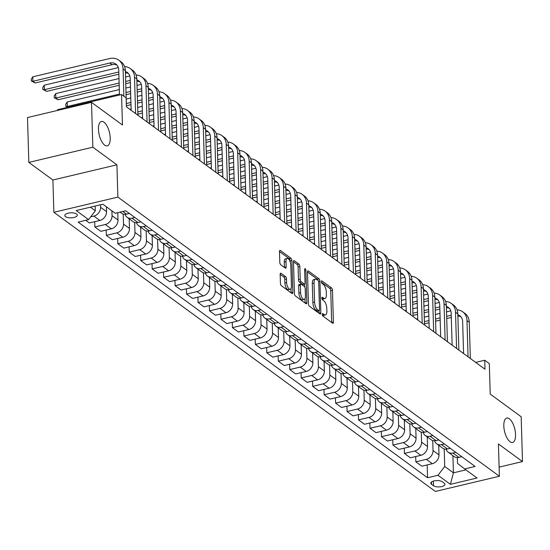 <?xml version="1.0" encoding="UTF-8"?>
<svg xmlns="http://www.w3.org/2000/svg" width="550" height="550" viewBox="0 0 550 550"><rect width="100%" height="100%" fill="white"/><g stroke="black" fill="none" stroke-linecap="round" stroke-linejoin="round"><path stroke-width="0.82" d="M322.321 314.456A1.347 0.564 76.6 0 0 322.988 316.154L332.558 323.153A1.925 0.804 76.6 0 0 332.949 323.262A1.925 0.804 76.6 0 0 333.403 322.046L332.461 290.352A1.925 0.804 76.6 0 0 331.512 287.939L321.942 280.94A1.347 0.564 76.6 0 0 321.668 280.857A1.347 0.564 76.6 0 0 321.351 281.71A1.347 0.564 76.6 0 0 322.018 283.401L323.256 284.309A6.153 2.578 76.6 0 1 326.301 292.05L326.384 294.69A6.153 2.578 76.6 0 1 324.926 298.567A6.153 2.578 76.6 0 1 323.668 298.217L322.431 297.309A1.347 0.564 76.6 0 0 322.156 297.234A1.347 0.564 76.6 0 0 321.839 298.086A1.347 0.564 76.6 0 0 322.506 299.778L323.744 300.685A6.153 2.578 76.6 0 1 326.789 308.426L326.865 311.066A6.153 2.578 76.6 0 1 325.407 314.944A6.153 2.578 76.6 0 1 324.156 314.593L322.919 313.686A1.347 0.564 76.6 0 0 322.644 313.61A1.347 0.564 76.6 0 0 322.321 314.456M110.199 137.961A12.533 5.259 76.6 0 0 101.427 121.474A12.533 5.259 76.6 0 0 98.457 129.374A12.533 5.259 76.6 0 0 107.223 145.867A12.533 5.259 76.6 0 0 110.199 137.961M515.549 434.555A12.533 5.259 76.6 0 0 506.784 418.069A12.533 5.259 76.6 0 0 503.814 425.968A12.533 5.259 76.6 0 0 512.579 442.461A12.533 5.259 76.6 0 0 515.549 434.555M65.526 216.645A6.27 2.509 178.3 0 0 72.607 217.731A6.27 2.509 178.3 0 0 77.323 215.146A6.27 2.509 178.3 0 0 76.594 214.019A6.27 2.509 178.3 0 0 69.513 212.933A6.27 2.509 178.3 0 0 64.797 215.518A6.27 2.509 178.3 0 0 65.526 216.645M281.009 273.295A1.925 0.804 76.6 0 0 280.617 273.185A1.925 0.804 76.6 0 0 280.163 274.395L280.424 283.284A1.925 0.804 76.6 0 0 281.38 285.704L292.002 293.48A1.925 0.804 76.6 0 0 292.394 293.59A1.925 0.804 76.6 0 0 292.847 292.373L291.906 260.679A1.925 0.804 76.6 0 0 290.957 258.259L280.335 250.491A1.925 0.804 76.6 0 0 279.943 250.381A1.925 0.804 76.6 0 0 279.482 251.591L279.806 262.336A1.925 0.804 76.6 0 0 280.754 264.749L285.306 268.077A1.925 0.804 76.6 0 0 285.697 268.187A1.925 0.804 76.6 0 0 286.151 266.977L285.993 261.649A5.143 2.159 76.6 0 1 287.21 258.411A5.143 2.159 76.6 0 1 290.806 265.176L291.431 286.041A5.143 2.159 76.6 0 1 290.207 289.279A5.143 2.159 76.6 0 1 286.612 282.514L286.509 279.036A1.925 0.804 76.6 0 0 285.553 276.616L281.009 273.295L280.314 273.453M499.111 467.129L522.5 461.574L521.166 416.735L490.215 394.082L489.314 363.591L484.729 360.236L484.99 369.201L126.411 106.831L126.142 97.866L121.557 94.511L57.544 109.711L57.571 110.419M92.84 147.201L28.834 162.401L52.903 180.015L116.916 164.814L92.84 147.201L91.506 102.355L122.464 125.001L121.557 94.511M116.916 164.814L117.872 197.099L499.386 476.252L435.373 491.453L53.866 212.307L117.872 197.099M522.5 461.574L498.424 443.96L499.386 476.252M308.419 303.772A1.925 0.804 76.6 0 0 309.375 306.192L319.997 313.961A1.925 0.804 76.6 0 0 320.389 314.071A1.925 0.804 76.6 0 0 320.843 312.861L319.907 281.167A1.925 0.804 76.6 0 0 318.952 278.747L308.33 270.978A1.925 0.804 76.6 0 0 307.938 270.868A1.925 0.804 76.6 0 0 307.484 272.078L308.419 303.772M305.999 303.717L295.377 295.948A1.925 0.804 76.6 0 1 294.422 293.528L293.487 261.834A1.925 0.804 76.6 0 1 293.941 260.624A1.925 0.804 76.6 0 1 294.332 260.734L298.877 264.062A1.925 0.804 76.6 0 1 299.832 266.475L300.211 279.331A1.925 0.804 76.6 0 0 301.166 281.751L304.178 283.958A1.925 0.804 76.6 0 0 304.569 284.068A1.925 0.804 76.6 0 0 305.03 282.858L304.631 269.472A1.347 0.564 76.6 0 1 304.947 268.627A1.347 0.564 76.6 0 1 305.889 270.394L306.845 302.617A1.925 0.804 76.6 0 1 306.391 303.827A1.925 0.804 76.6 0 1 305.999 303.717M28.834 162.401L27.5 117.556L91.506 102.355M444.269 483.209L442.255 481.731A6.071 2.434 178.3 0 0 435.394 480.686A6.071 2.434 178.3 0 0 430.822 483.189A6.071 2.434 178.3 0 0 431.53 484.282L433.544 485.753A6.071 2.434 178.3 0 0 440.406 486.805A6.071 2.434 178.3 0 0 444.978 484.303A6.071 2.434 178.3 0 0 444.269 483.209M457.346 457.572L457.518 463.416L464.654 468.944L475.118 466.462L125.703 210.794L115.239 213.283L102.857 204.222L76.216 210.554L88.598 219.608L78.127 222.097L427.543 477.757L438.006 475.276L444.716 466.455L444.194 448.931M464.654 468.944L477.036 478.005L450.388 484.33L438.006 475.276M52.903 180.015L53.866 212.307M484.729 360.236L475.674 362.388M452.918 455.682L453.427 472.828L465.912 469.865M444.716 466.455L453.427 472.828L450.388 484.33M90.379 207.185L95.301 210.794L95.164 206.051M90.688 216.858L93.878 216.102A7.838 6.38 -53.8 0 0 100.581 207.281L100.506 204.779M85.731 220.289L89.368 222.949L99.839 220.468A7.838 6.38 -53.8 0 0 106.542 211.647L106.397 206.814M94.717 221.684L94.875 226.978L105.339 224.489A7.838 6.38 -53.8 0 0 112.049 215.669L111.904 210.843M94.875 226.978L100.836 231.337L111.299 228.855A7.838 6.38 -53.8 0 0 118.009 220.034L117.789 212.678M106.177 230.072L106.336 235.366L116.799 232.877A7.838 6.38 -53.8 0 0 123.509 224.063L123.214 214.074M106.336 235.366L112.296 239.724L122.767 237.242A7.838 6.38 -53.8 0 0 129.47 228.422L129.188 218.804M117.645 238.459L117.803 243.753L128.267 241.264A7.838 6.38 -53.8 0 0 134.97 232.451L134.674 222.461M117.803 243.753L123.764 248.112L134.228 245.63A7.838 6.38 -53.8 0 0 140.938 236.809L140.649 227.191M129.106 246.847L129.264 252.141L139.728 249.652A7.838 6.38 -53.8 0 0 146.438 240.838L146.142 230.849M129.264 252.141L135.224 256.499L145.688 254.018A7.838 6.38 -53.8 0 0 152.398 245.197L152.109 235.586M140.573 255.234L140.724 260.528L151.195 258.039A7.838 6.38 -53.8 0 0 157.898 249.226L157.603 239.236M140.724 260.528L146.685 264.887L157.156 262.405A7.838 6.38 -53.8 0 0 163.859 253.584L163.577 243.973M152.034 263.622L152.192 268.916L162.656 266.427A7.838 6.38 -53.8 0 0 169.366 257.613L169.07 247.624M152.192 268.916L158.153 273.281L168.616 270.793A7.838 6.38 -53.8 0 0 175.326 261.972L175.037 252.361M163.494 272.009L163.653 277.303L174.123 274.821A7.838 6.38 -53.8 0 0 180.826 266.001L180.531 256.011M163.653 277.303L169.613 281.669L180.084 279.18A7.838 6.38 -53.8 0 0 186.787 270.359L186.505 260.748M174.962 280.397L175.12 285.691L185.584 283.209A7.838 6.38 -53.8 0 0 192.294 274.388L191.998 264.399M175.12 285.691L181.081 290.056L191.544 287.567A7.838 6.38 -53.8 0 0 198.254 278.747L197.966 269.136M186.423 288.784L186.581 294.078L197.051 291.596A7.838 6.38 -53.8 0 0 203.754 282.776L203.459 272.786M186.581 294.078L192.541 298.444L203.012 295.955A7.838 6.38 -53.8 0 0 209.715 287.134L209.433 277.523M197.89 297.172L198.048 302.466L208.512 299.984A7.838 6.38 -53.8 0 0 215.222 291.163L214.919 281.174M198.048 302.466L204.009 306.831L214.472 304.343A7.838 6.38 -53.8 0 0 221.183 295.522L220.894 285.911M209.351 305.559L209.509 310.853L219.972 308.371A7.838 6.38 -53.8 0 0 226.683 299.551L226.387 289.561M209.509 310.853L215.469 315.219L225.94 312.73A7.838 6.38 -53.8 0 0 232.643 303.909L232.361 294.298M220.818 313.947L220.976 319.241L231.44 316.759A7.838 6.38 -53.8 0 0 238.143 307.938L237.847 297.949M220.976 319.241L226.937 323.606L237.401 321.118A7.838 6.38 -53.8 0 0 244.111 312.304L243.822 302.686M232.279 322.334L232.437 327.628L242.901 325.146A7.838 6.38 -53.8 0 0 249.611 316.326L249.315 306.336M232.437 327.628L238.397 331.994L248.861 329.505A7.838 6.38 -53.8 0 0 255.571 320.691L255.282 311.073M243.746 330.722L243.897 336.022L254.368 333.534A7.838 6.38 -53.8 0 0 261.071 324.713L260.776 314.724M243.897 336.022L249.858 340.381L260.329 337.893A7.838 6.38 -53.8 0 0 267.032 329.079L266.75 319.461M255.207 339.109L255.365 344.41L265.829 341.921A7.838 6.38 -53.8 0 0 272.539 333.101L272.243 323.111M255.365 344.41L261.326 348.769L271.789 346.28A7.838 6.38 -53.8 0 0 278.499 337.466L278.211 327.848M266.668 347.497L266.826 352.797L277.296 350.309A7.838 6.38 -53.8 0 0 283.999 341.488L283.704 331.499M266.826 352.797L272.786 357.156L283.257 354.668A7.838 6.38 -53.8 0 0 289.96 345.854L289.678 336.236M278.135 355.884L278.293 361.185L288.757 358.696A7.838 6.38 -53.8 0 0 295.467 349.876L295.171 339.886M278.293 361.185L284.254 365.544L294.718 363.062A7.838 6.38 -53.8 0 0 301.428 354.241L301.139 344.623M289.596 364.272L289.754 369.572L300.224 367.084A7.838 6.38 -53.8 0 0 306.928 358.263L306.632 348.274M289.754 369.572L295.714 373.931L306.185 371.449A7.838 6.38 -53.8 0 0 312.888 362.629L312.606 353.011M301.063 372.666L301.221 377.96L311.685 375.471A7.838 6.38 -53.8 0 0 318.395 366.651L318.093 356.668M301.221 377.96L307.182 382.319L317.646 379.837A7.838 6.38 -53.8 0 0 324.356 371.016L324.067 361.398M312.524 381.054L312.682 386.348L323.146 383.859A7.838 6.38 -53.8 0 0 329.856 375.045L329.56 365.056M312.682 386.348L318.643 390.706L329.113 388.224A7.838 6.38 -53.8 0 0 335.816 379.404L335.534 369.786M323.991 389.441L324.149 394.735L334.613 392.246A7.838 6.38 -53.8 0 0 341.323 383.433L341.021 373.443M324.149 394.735L330.11 399.094L340.574 396.612A7.838 6.38 -53.8 0 0 347.284 387.791L346.995 378.173M335.452 397.829L335.61 403.123L346.074 400.634A7.838 6.38 -53.8 0 0 352.784 391.82L352.488 381.831M335.61 403.123L341.571 407.481L352.034 404.999A7.838 6.38 -53.8 0 0 358.744 396.179L358.462 386.561M346.919 406.216L347.071 411.51L357.541 409.021A7.838 6.38 -53.8 0 0 364.244 400.207L363.949 390.218M347.071 411.51L353.038 415.869L363.502 413.387A7.838 6.38 -53.8 0 0 370.205 404.566L369.923 394.955M358.38 414.604L358.538 419.897L369.002 417.409A7.838 6.38 -53.8 0 0 375.712 408.595L375.416 398.606M358.538 419.897L364.499 424.263L374.962 421.774A7.838 6.38 -53.8 0 0 381.672 412.954L381.384 403.342M369.841 422.991L369.999 428.285L380.469 425.803A7.838 6.38 -53.8 0 0 387.172 416.982L386.877 406.993M369.999 428.285L375.959 432.651L386.43 430.162A7.838 6.38 -53.8 0 0 393.133 421.341L392.851 411.73M381.308 431.379L381.466 436.672L391.93 434.191A7.838 6.38 -53.8 0 0 398.64 425.37L398.344 415.381M381.466 436.672L387.427 441.038L397.891 438.549A7.838 6.38 -53.8 0 0 404.601 429.729L404.312 420.118M392.769 439.766L392.927 445.06L403.397 442.578A7.838 6.38 -53.8 0 0 410.101 433.757L409.805 423.768M392.927 445.06L398.888 449.426L409.358 446.937A7.838 6.38 -53.8 0 0 416.061 438.116L415.779 428.505M404.236 448.154L404.394 453.447L414.858 450.966A7.838 6.38 -53.8 0 0 421.568 442.145L421.272 432.156M404.394 453.447L410.355 457.813L420.819 455.324A7.838 6.38 -53.8 0 0 427.529 446.504L427.24 436.893M415.697 456.541L415.855 461.835L426.326 459.353A7.838 6.38 -53.8 0 0 433.029 450.533L432.733 440.543M415.855 461.835L421.816 466.201L432.286 463.712A7.838 6.38 -53.8 0 0 438.989 454.891L438.707 445.28M427.164 464.929L427.543 477.757M446.091 449.178A7.838 6.38 -53.8 0 0 448.126 452.169L454.087 456.534A7.838 6.38 -53.8 0 0 458.927 457.387L461.787 456.706M448.126 452.169A7.838 6.38 -53.8 0 0 452.966 453.021L455.826 452.341M434.624 440.791A7.838 6.38 -53.8 0 0 436.659 443.781L442.619 448.147A7.838 6.38 -53.8 0 0 447.459 448.999L450.326 448.319M436.659 443.781A7.838 6.38 -53.8 0 0 441.499 444.634L444.366 443.953M423.163 432.403A7.838 6.38 -53.8 0 0 425.198 435.394L431.159 439.759A7.838 6.38 -53.8 0 0 435.999 440.612L438.859 439.931M425.198 435.394A7.838 6.38 -53.8 0 0 430.038 436.246L432.898 435.566M411.696 424.016A7.838 6.38 -53.8 0 0 413.731 427.006L419.691 431.372A7.838 6.38 -53.8 0 0 424.531 432.224L427.398 431.544M413.731 427.006A7.838 6.38 -53.8 0 0 418.571 427.859L421.438 427.178M400.235 415.628A7.838 6.38 -53.8 0 0 402.27 418.619L408.231 422.984A7.838 6.38 -53.8 0 0 413.071 423.83L415.931 423.156M402.27 418.619A7.838 6.38 -53.8 0 0 407.11 419.471L409.97 418.791M388.768 407.241A7.838 6.38 -53.8 0 0 390.809 410.231L396.77 414.597A7.838 6.38 -53.8 0 0 401.61 415.442L404.47 414.769M390.809 410.231A7.838 6.38 -53.8 0 0 395.643 411.084L398.509 410.403M377.307 398.853A7.838 6.38 -53.8 0 0 379.342 401.844L385.303 406.203A7.838 6.38 -53.8 0 0 390.143 407.055L393.002 406.374M379.342 401.844A7.838 6.38 -53.8 0 0 384.182 402.696L387.042 402.016M365.846 390.466A7.838 6.38 -53.8 0 0 367.881 393.456L373.842 397.815A7.838 6.38 -53.8 0 0 378.682 398.668L381.542 397.987M367.881 393.456A7.838 6.38 -53.8 0 0 372.721 394.309L375.581 393.628M354.379 382.078A7.838 6.38 -53.8 0 0 356.414 385.069L362.374 389.428A7.838 6.38 -53.8 0 0 367.214 390.28L370.081 389.599M356.414 385.069A7.838 6.38 -53.8 0 0 361.254 385.921L364.114 385.241M342.918 373.691A7.838 6.38 -53.8 0 0 344.953 376.681L350.914 381.04A7.838 6.38 -53.8 0 0 355.754 381.893L358.614 381.212M344.953 376.681A7.838 6.38 -53.8 0 0 349.793 377.534L352.653 376.853M331.451 365.303A7.838 6.38 -53.8 0 0 333.486 368.294L339.446 372.652A7.838 6.38 -53.8 0 0 344.286 373.505L347.153 372.824M333.486 368.294A7.838 6.38 -53.8 0 0 338.326 369.146L341.192 368.466M319.99 356.916A7.838 6.38 -53.8 0 0 322.025 359.906L327.986 364.265A7.838 6.38 -53.8 0 0 332.826 365.118L335.686 364.437M322.025 359.906A7.838 6.38 -53.8 0 0 326.865 360.759L329.725 360.078M308.522 348.528A7.838 6.38 -53.8 0 0 310.558 351.519L316.518 355.877A7.838 6.38 -53.8 0 0 321.358 356.73L324.225 356.049M310.558 351.519A7.838 6.38 -53.8 0 0 315.397 352.371L318.264 351.691M297.062 340.141A7.838 6.38 -53.8 0 0 299.097 343.131L305.058 347.49A7.838 6.38 -53.8 0 0 309.897 348.343L312.757 347.662M299.097 343.131A7.838 6.38 -53.8 0 0 303.937 343.984L306.797 343.303M285.594 331.753A7.838 6.38 -53.8 0 0 287.629 334.744L293.597 339.103A7.838 6.38 -53.8 0 0 298.437 339.955L301.297 339.274M287.629 334.744A7.838 6.38 -53.8 0 0 292.469 335.596L295.336 334.916M274.134 323.359A7.838 6.38 -53.8 0 0 276.169 326.356L282.129 330.715A7.838 6.38 -53.8 0 0 286.969 331.567L289.829 330.887M276.169 326.356A7.838 6.38 -53.8 0 0 281.009 327.202L283.869 326.528M262.666 314.971A7.838 6.38 -53.8 0 0 264.708 317.962L270.669 322.327A7.838 6.38 -53.8 0 0 275.509 323.18L278.369 322.499M264.708 317.962A7.838 6.38 -53.8 0 0 269.548 318.814L272.408 318.141M251.206 306.584A7.838 6.38 -53.8 0 0 253.241 309.574L259.201 313.94A7.838 6.38 -53.8 0 0 264.041 314.793L266.901 314.112M253.241 309.574A7.838 6.38 -53.8 0 0 258.081 310.427L260.941 309.746M239.745 298.196A7.838 6.38 -53.8 0 0 241.78 301.187L247.741 305.553A7.838 6.38 -53.8 0 0 252.581 306.405L255.441 305.724M241.78 301.187A7.838 6.38 -53.8 0 0 246.62 302.039L249.48 301.359M228.278 289.809A7.838 6.38 -53.8 0 0 230.312 292.799L236.273 297.165A7.838 6.38 -53.8 0 0 241.113 298.018L243.98 297.337M230.312 292.799A7.838 6.38 -53.8 0 0 235.153 293.652L238.019 292.971M216.817 281.421A7.838 6.38 -53.8 0 0 218.852 284.412L224.812 288.778A7.838 6.38 -53.8 0 0 229.653 289.63L232.512 288.949M218.852 284.412A7.838 6.38 -53.8 0 0 223.692 285.264L226.552 284.584M205.349 273.034A7.838 6.38 -53.8 0 0 207.384 276.024L213.345 280.39A7.838 6.38 -53.8 0 0 218.185 281.243L221.052 280.562M207.384 276.024A7.838 6.38 -53.8 0 0 212.224 276.877L215.091 276.196M193.889 264.646A7.838 6.38 -53.8 0 0 195.924 267.637L201.884 272.002A7.838 6.38 -53.8 0 0 206.724 272.855L209.584 272.174M195.924 267.637A7.838 6.38 -53.8 0 0 200.764 268.489L203.624 267.809M182.421 256.259A7.838 6.38 -53.8 0 0 184.456 259.249L190.424 263.615A7.838 6.38 -53.8 0 0 195.257 264.461L198.124 263.787M184.456 259.249A7.838 6.38 -53.8 0 0 189.296 260.102L192.163 259.421M170.961 247.871A7.838 6.38 -53.8 0 0 172.996 250.862L178.956 255.221A7.838 6.38 -53.8 0 0 183.796 256.073L186.656 255.399M172.996 250.862A7.838 6.38 -53.8 0 0 177.836 251.714L180.696 251.034M159.493 239.484A7.838 6.38 -53.8 0 0 161.535 242.474L167.496 246.833A7.838 6.38 -53.8 0 0 172.336 247.686L175.196 247.005M161.535 242.474A7.838 6.38 -53.8 0 0 166.375 243.327L169.235 242.646M148.032 231.096A7.838 6.38 -53.8 0 0 150.067 234.087L156.028 238.446A7.838 6.38 -53.8 0 0 160.868 239.298L163.728 238.617M150.067 234.087A7.838 6.38 -53.8 0 0 154.907 234.939L157.767 234.259M136.572 222.709A7.838 6.38 -53.8 0 0 138.607 225.699L144.567 230.058A7.838 6.38 -53.8 0 0 149.407 230.911L152.267 230.23M138.607 225.699A7.838 6.38 -53.8 0 0 143.447 226.552L146.307 225.871M125.104 214.321A7.838 6.38 -53.8 0 0 127.139 217.312L133.1 221.671A7.838 6.38 -53.8 0 0 137.94 222.523L140.807 221.843M127.139 217.312A7.838 6.38 -53.8 0 0 131.979 218.164L134.839 217.484M120.065 212.135L121.639 213.283A7.838 6.38 -53.8 0 0 126.479 214.136L129.339 213.455M95.301 210.794L88.598 219.608M322.389 314.978L322.424 315.006A6.153 2.578 76.6 0 0 323.682 315.356L325.407 314.944M324.926 298.567L323.194 298.98A6.153 2.578 76.6 0 1 321.936 298.629L321.901 298.602M331.671 322.506A1.925 0.804 76.6 0 0 331.671 322.458L330.729 290.764A1.925 0.804 76.6 0 0 329.78 288.344L321.413 282.226M317.982 280.452A1.925 0.804 76.6 0 0 317.219 279.159L307.478 272.03M319.117 313.314A1.925 0.804 76.6 0 0 319.117 313.273L319.041 310.887M318.931 310.771A1.347 0.564 76.6 0 0 319.206 310.846A1.347 0.564 76.6 0 0 319.529 310.001L318.704 282.184A1.347 0.564 76.6 0 0 318.038 280.486L316.731 279.531A6.153 2.578 76.6 0 0 315.473 279.18A6.153 2.578 76.6 0 0 314.016 283.058L314.579 302.074A6.153 2.578 76.6 0 0 317.632 309.815L318.931 310.771L317.206 311.183A1.347 0.564 76.6 0 0 317.481 311.259A1.347 0.564 76.6 0 0 317.687 311.066M315.473 279.18L313.748 279.593A6.153 2.578 76.6 0 0 312.283 283.47L314.016 283.058M317.206 311.183L315.899 310.228A6.153 2.578 76.6 0 1 312.854 302.486L312.283 283.47M293.48 261.786L297.144 264.468L298.877 264.062M304.638 286.866L304.556 284.068L302.844 284.481A1.925 0.804 76.6 0 1 302.452 284.371L299.434 282.164A1.925 0.804 76.6 0 1 298.485 279.744L298.1 266.887A1.925 0.804 76.6 0 0 297.144 264.468M304.989 298.739L305.119 303.029L306.845 302.617M300.609 292.669A5.143 2.159 76.6 0 0 304.205 299.434A5.143 2.159 76.6 0 0 305.422 296.196L305.209 288.839A1.925 0.804 76.6 0 0 304.253 286.419L301.235 284.212A1.925 0.804 76.6 0 0 300.843 284.103A1.925 0.804 76.6 0 0 300.389 285.319L300.609 292.669L298.877 293.081A5.143 2.159 76.6 0 0 302.472 299.846L304.205 299.434M299.509 284.625A1.925 0.804 76.6 0 0 299.118 284.515A1.925 0.804 76.6 0 0 298.657 285.732L300.389 285.319M298.877 293.081L298.657 285.732M290.207 289.279L288.482 289.692A5.143 2.159 76.6 0 1 284.879 282.927L284.776 279.448A1.925 0.804 76.6 0 0 283.827 277.028L280.163 274.347M287.21 258.411L285.484 258.816A5.143 2.159 76.6 0 0 284.261 262.061L285.993 261.649M284.419 267.431A1.925 0.804 76.6 0 0 284.419 267.389L284.261 262.061M290.201 261.869L290.18 261.092A1.925 0.804 76.6 0 0 289.224 258.672L279.482 251.549M291.122 292.834A1.925 0.804 76.6 0 0 291.122 292.786L290.991 288.585M457.05 309.849A14.692 11.962 126.2 0 1 462.674 311.781L464.97 313.459A14.692 11.962 126.2 0 1 469.267 322.231L470.346 358.483M462.674 311.781A14.692 11.962 126.2 0 1 466.978 320.554L468.05 356.806M463.595 353.554L462.646 321.578A9.797 7.975 -53.8 0 0 459.786 315.734A9.797 7.975 -53.8 0 0 457.834 314.751M460.838 316.697A9.797 7.975 -53.8 0 0 457.868 316.113M451.248 315.26L446.662 316.346M440.11 317.9L435.524 318.993M428.973 320.547L424.394 321.633M451.309 317.467L446.731 318.553M440.179 320.107L435.593 321.2M429.041 322.754L424.456 323.84M416.405 319.021L417.704 318.711M424.256 317.151L428.842 316.064M435.394 314.504L439.979 313.418M446.531 311.864L450.794 310.846M445.582 301.455A14.692 11.962 126.2 0 1 451.213 303.394L453.502 305.071A14.692 11.962 126.2 0 1 457.806 313.844L458.879 350.096M451.213 303.394A14.692 11.962 126.2 0 1 455.51 312.166L456.589 348.418M452.134 345.159L451.186 313.191A9.797 7.975 -53.8 0 0 448.319 307.347A9.797 7.975 -53.8 0 0 446.366 306.364M449.371 308.309A9.797 7.975 -53.8 0 0 446.408 307.725M439.78 306.873L435.201 307.959M428.649 309.512L424.064 310.606M417.512 312.159L412.926 313.246M439.849 309.072L435.263 310.166M428.711 311.719L424.126 312.812M417.574 314.366L412.995 315.452M404.938 310.633L406.244 310.324M412.796 308.763L417.374 307.677M423.933 306.116L428.512 305.03M435.064 303.476L439.326 302.459M434.122 293.067A14.692 11.962 126.2 0 1 439.746 295.006L442.042 296.684A14.692 11.962 126.2 0 1 446.339 305.456L447.418 341.708M439.746 295.006A14.692 11.962 126.2 0 1 444.049 303.779L445.122 340.031M440.674 336.772L439.725 304.803A9.797 7.975 -53.8 0 0 436.858 298.952A9.797 7.975 -53.8 0 0 434.906 297.976M437.91 299.922A9.797 7.975 -53.8 0 0 434.947 299.337M428.319 298.478L423.734 299.571M417.182 301.125L412.596 302.218M406.044 303.772L401.466 304.858M428.388 300.685L423.803 301.778M417.251 303.332L412.665 304.425M406.113 305.979L401.527 307.065M393.477 302.239L394.776 301.929M401.328 300.376L405.914 299.289M412.466 297.729L417.051 296.643M423.603 295.089L427.866 294.071M422.654 284.68A14.692 11.962 126.2 0 1 428.285 286.619L430.574 288.296A14.692 11.962 126.2 0 1 434.878 297.069L435.951 333.321M428.285 286.619A14.692 11.962 126.2 0 1 432.582 295.391L433.661 331.643M429.206 328.384L428.257 296.416A9.797 7.975 -53.8 0 0 425.391 290.565A9.797 7.975 -53.8 0 0 423.438 289.589M426.442 291.534A9.797 7.975 -53.8 0 0 423.479 290.95M416.859 290.091L412.273 291.184M405.721 292.738L401.136 293.831M394.584 295.384L389.998 296.471M416.921 292.298L412.335 293.391M405.783 294.944L401.204 296.038M394.646 297.591L390.067 298.678M382.009 293.851L383.316 293.542M389.868 291.988L394.453 290.902M401.005 289.341L405.584 288.255M412.136 286.701L416.405 285.684M411.194 276.293A14.692 11.962 126.2 0 1 416.817 278.231L419.114 279.909A14.692 11.962 126.2 0 1 423.411 288.681L424.49 324.933M416.817 278.231A14.692 11.962 126.2 0 1 421.121 287.004L422.194 323.256M417.746 319.997L416.797 288.028A9.797 7.975 -53.8 0 0 413.93 282.178A9.797 7.975 -53.8 0 0 411.978 281.201M414.982 283.147A9.797 7.975 -53.8 0 0 412.019 282.562M405.391 281.703L400.806 282.796M394.254 284.35L389.675 285.436M383.123 286.997L378.538 288.083M405.46 283.91L400.874 285.003M394.322 286.557L389.737 287.643M383.185 289.204L378.599 290.29M370.549 285.464L371.848 285.154M378.4 283.601L382.986 282.514M389.538 280.954L394.123 279.868M400.675 278.307L404.938 277.296M399.733 267.905A14.692 11.962 126.2 0 1 405.357 269.837L407.646 271.514A14.692 11.962 126.2 0 1 411.95 280.294L413.022 316.546M405.357 269.837A14.692 11.962 126.2 0 1 409.654 278.616L410.733 314.868M406.278 311.609L405.329 279.641A9.797 7.975 -53.8 0 0 402.462 273.79A9.797 7.975 -53.8 0 0 400.51 272.814M403.521 274.759A9.797 7.975 -53.8 0 0 400.551 274.175M393.931 273.316L389.345 274.409M382.793 275.962L378.207 277.049M371.656 278.609L367.07 279.696M393.993 275.522L389.407 276.616M382.855 278.169L378.276 279.256M371.724 280.816L367.139 281.903M359.081 277.076L360.388 276.767M366.939 275.213L371.525 274.127M378.077 272.566L382.663 271.48M389.214 269.919L393.477 268.909M388.266 259.518A14.692 11.962 126.2 0 1 393.889 261.449L396.186 263.127A14.692 11.962 126.2 0 1 400.482 271.906L401.562 308.158M393.889 261.449A14.692 11.962 126.2 0 1 398.193 270.229L399.266 306.481M394.817 303.222L393.869 271.253A9.797 7.975 -53.8 0 0 391.002 265.403A9.797 7.975 -53.8 0 0 389.049 264.426M392.054 266.372A9.797 7.975 -53.8 0 0 389.091 265.788M382.463 264.928L377.877 266.021M371.326 267.575L366.747 268.661M360.195 270.222L355.609 271.308M382.532 267.135L377.946 268.228M371.394 269.782L366.809 270.868M360.257 272.429L355.671 273.515M347.621 268.689L348.92 268.379M355.472 266.826L360.058 265.732M366.609 264.179L371.195 263.093M377.747 261.532L382.009 260.521M376.805 251.13A14.692 11.962 126.2 0 1 382.429 253.062L384.718 254.739A14.692 11.962 126.2 0 1 389.022 263.519L390.094 299.771M382.429 253.062A14.692 11.962 126.2 0 1 386.726 261.841L387.805 298.093M383.35 294.834L382.401 262.866A9.797 7.975 -53.8 0 0 379.534 257.015A9.797 7.975 -53.8 0 0 377.582 256.039M380.593 257.984A9.797 7.975 -53.8 0 0 377.623 257.4M371.002 256.541L366.417 257.634M359.865 259.188L355.279 260.274M348.728 261.834L344.142 262.921M371.064 258.748L366.486 259.841M359.934 261.394L355.348 262.481M348.796 264.041L344.211 265.127M336.16 260.301L337.459 259.992M344.011 258.438L348.597 257.345M355.149 255.791L359.734 254.705M366.286 253.144L370.549 252.134M365.337 242.742A14.692 11.962 126.2 0 1 370.968 244.674L373.257 246.352A14.692 11.962 126.2 0 1 377.554 255.131L378.634 291.383M370.968 244.674A14.692 11.962 126.2 0 1 375.265 253.454L376.337 289.706M371.889 286.447L370.941 254.478A9.797 7.975 -53.8 0 0 368.074 248.627A9.797 7.975 -53.8 0 0 366.121 247.651M369.126 249.597A9.797 7.975 -53.8 0 0 366.163 249.012M359.535 248.153L354.956 249.246M348.404 250.8L343.819 251.886M337.267 253.447L332.681 254.533M359.604 250.36L355.018 251.446M348.466 253.007L343.881 254.093M337.329 255.654L332.743 256.74M324.692 251.914L325.999 251.604M332.551 250.051L337.129 248.958M343.681 247.404L348.267 246.317M354.819 244.757L359.081 243.746M353.877 234.355A14.692 11.962 126.2 0 1 359.501 236.287L361.797 237.964A14.692 11.962 126.2 0 1 366.094 246.737L367.173 282.996M359.501 236.287A14.692 11.962 126.2 0 1 363.804 245.059L364.877 281.318M360.422 278.059L359.473 246.091A9.797 7.975 -53.8 0 0 356.606 240.24A9.797 7.975 -53.8 0 0 354.661 239.264M357.665 241.202A9.797 7.975 -53.8 0 0 354.695 240.618M348.074 239.766L343.489 240.852M336.937 242.413L332.351 243.499M325.799 245.059L321.221 246.146M348.136 241.972L343.558 243.059M337.006 244.619L332.42 245.706M325.868 247.266L321.282 248.353M313.232 243.526L314.531 243.217M321.083 241.663L325.669 240.57M332.221 239.016L336.806 237.93M343.358 236.369L347.621 235.359M342.409 225.968A14.692 11.962 126.2 0 1 348.04 227.899L350.329 229.577A14.692 11.962 126.2 0 1 354.633 238.349L355.706 274.608M348.04 227.899A14.692 11.962 126.2 0 1 352.337 236.672L353.416 272.931M348.961 269.672L348.012 237.703A9.797 7.975 -53.8 0 0 345.146 231.853A9.797 7.975 -53.8 0 0 343.193 230.876M346.197 232.815A9.797 7.975 -53.8 0 0 343.234 232.231M336.607 231.378L332.028 232.464M325.476 234.025L320.891 235.111M314.339 236.672L309.753 237.758M336.676 233.585L332.09 234.671M325.538 236.232L320.952 237.318M314.401 238.879L309.822 239.965M301.764 235.139L303.071 234.829M309.623 233.276L314.201 232.183M320.76 230.629L325.339 229.542M331.891 227.982L336.153 226.971M330.949 217.58A14.692 11.962 126.2 0 1 336.572 219.512L338.869 221.189A14.692 11.962 126.2 0 1 343.166 229.962L344.245 266.221M336.572 219.512A14.692 11.962 126.2 0 1 340.876 228.284L341.949 264.543M337.501 261.284L336.552 229.316A9.797 7.975 -53.8 0 0 333.685 223.465A9.797 7.975 -53.8 0 0 331.732 222.489M334.737 224.428A9.797 7.975 -53.8 0 0 331.767 223.843M325.146 222.991L320.561 224.077M314.009 225.637L309.423 226.724M302.871 228.278L298.293 229.371M325.215 225.197L320.629 226.284M314.077 227.844L309.492 228.931M302.94 230.484L298.354 231.577M290.304 226.751L291.603 226.442M298.155 224.888L302.741 223.795M309.293 222.241L313.878 221.148M320.43 219.594L324.692 218.584M319.481 209.192A14.692 11.962 126.2 0 1 325.112 211.124L327.401 212.802A14.692 11.962 126.2 0 1 331.705 221.574L332.778 257.833M325.112 211.124A14.692 11.962 126.2 0 1 329.409 219.897L330.488 256.156M326.033 252.897L325.084 220.928A9.797 7.975 -53.8 0 0 322.218 215.077A9.797 7.975 -53.8 0 0 320.265 214.101M323.269 216.04A9.797 7.975 -53.8 0 0 320.306 215.456M313.686 214.603L309.1 215.689M302.548 217.25L297.962 218.336M291.411 219.89L286.825 220.983M313.748 216.81L309.162 217.896M302.61 219.457L298.031 220.543M291.472 222.097L286.894 223.19M278.836 218.364L280.143 218.054M286.694 216.501L291.28 215.407M297.832 213.854L302.411 212.761M308.962 211.207L313.232 210.196M308.021 200.805A14.692 11.962 126.2 0 1 313.644 202.737L315.941 204.414A14.692 11.962 126.2 0 1 320.238 213.187L321.317 249.446M313.644 202.737A14.692 11.962 126.2 0 1 317.948 211.509L319.021 247.768M314.572 244.509L313.624 212.541A9.797 7.975 -53.8 0 0 310.757 206.69A9.797 7.975 -53.8 0 0 308.804 205.714M311.809 207.653A9.797 7.975 -53.8 0 0 308.846 207.068M302.218 206.216L297.632 207.302M291.081 208.863L286.502 209.949M279.943 211.502L275.364 212.596M302.287 208.423L297.701 209.509M291.149 211.069L286.564 212.156M280.012 213.709L275.426 214.803M267.376 209.976L268.675 209.667M275.227 208.106L279.812 207.02M286.364 205.466L290.95 204.373M297.502 202.819L301.764 201.809M296.56 192.417A14.692 11.962 126.2 0 1 302.184 194.349L304.473 196.027A14.692 11.962 126.2 0 1 308.777 204.799L309.849 241.058M302.184 194.349A14.692 11.962 126.2 0 1 306.481 203.122L307.56 239.381M303.105 236.122L302.156 204.153A9.797 7.975 -53.8 0 0 299.289 198.303A9.797 7.975 -53.8 0 0 297.337 197.326M300.348 199.265A9.797 7.975 -53.8 0 0 297.378 198.681M290.757 197.828L286.172 198.914M279.62 200.475L275.034 201.561M268.482 203.115L263.897 204.208M290.819 200.035L286.234 201.121M279.682 202.682L275.103 203.768M268.551 205.322L263.966 206.415M255.908 201.589L257.214 201.279M263.766 199.719L268.352 198.633M274.904 197.079L279.489 195.986M286.041 194.432L290.304 193.421M285.093 184.03A14.692 11.962 126.2 0 1 290.716 185.962L293.012 187.639A14.692 11.962 126.2 0 1 297.309 196.412L298.389 232.671M290.716 185.962A14.692 11.962 126.2 0 1 295.02 194.734L296.093 230.993M291.644 227.734L290.696 195.766A9.797 7.975 -53.8 0 0 287.829 189.915A9.797 7.975 -53.8 0 0 285.876 188.932M288.881 190.877A9.797 7.975 -53.8 0 0 285.918 190.293M279.29 189.441L274.704 190.527M268.153 192.087L263.574 193.174M257.022 194.728L252.436 195.821M279.359 191.647L274.773 192.734M268.221 194.288L263.636 195.381M257.084 196.934L252.498 198.028M244.447 193.201L245.747 192.892M252.299 191.331L256.884 190.245M263.436 188.691L268.022 187.598M274.574 186.044L278.836 185.034M273.632 175.642A14.692 11.962 126.2 0 1 279.256 177.574L281.545 179.252A14.692 11.962 126.2 0 1 285.849 188.024L286.921 224.276M279.256 177.574A14.692 11.962 126.2 0 1 283.553 186.347L284.632 222.599M280.177 219.347L279.228 187.378A9.797 7.975 -53.8 0 0 276.361 181.528A9.797 7.975 -53.8 0 0 274.409 180.544M277.42 182.49A9.797 7.975 -53.8 0 0 274.45 181.906M267.829 181.053L263.244 182.139M256.692 183.693L252.106 184.786M245.554 186.34L240.969 187.433M267.891 183.26L263.312 184.346M256.754 185.9L252.175 186.993M245.623 188.547L241.038 189.64M232.98 184.814L234.286 184.504M240.838 182.944L245.424 181.857M251.976 180.304L256.561 179.211M263.113 177.657L267.376 176.646M262.164 167.255A14.692 11.962 126.2 0 1 267.795 169.187L270.084 170.864A14.692 11.962 126.2 0 1 274.381 179.637L275.461 215.889M267.795 169.187A14.692 11.962 126.2 0 1 272.092 177.959L273.164 214.211M268.716 210.959L267.768 178.984A9.797 7.975 -53.8 0 0 264.901 173.14A9.797 7.975 -53.8 0 0 262.948 172.157M265.952 174.103A9.797 7.975 -53.8 0 0 262.989 173.518M256.362 172.666L251.783 173.752M245.231 175.306L240.646 176.399M234.094 177.952L229.508 179.046M256.431 174.873L251.845 175.959M245.293 177.512L240.708 178.606M234.156 180.159L229.57 181.252M221.519 176.426L222.826 176.117M229.377 174.556L233.956 173.47M240.508 171.916L245.094 170.823M251.646 169.269L255.908 168.252M250.704 158.868A14.692 11.962 126.2 0 1 256.327 160.799L258.624 162.477A14.692 11.962 126.2 0 1 262.921 171.249L264 207.501M256.327 160.799A14.692 11.962 126.2 0 1 260.631 169.572L261.704 205.824M257.249 202.572L256.3 170.596A9.797 7.975 -53.8 0 0 253.433 164.752A9.797 7.975 -53.8 0 0 251.481 163.769M254.492 165.715A9.797 7.975 -53.8 0 0 251.522 165.131M244.901 164.278L240.316 165.364M233.764 166.918L229.178 168.011M222.626 169.565L218.041 170.651M244.963 166.485L240.384 167.571M233.833 169.125L229.247 170.218M222.695 171.772L218.109 172.858M210.059 168.039L211.358 167.729M217.91 166.169L222.496 165.083M229.048 163.522L233.633 162.436M240.185 160.882L244.447 159.864M239.236 150.48A14.692 11.962 126.2 0 1 244.867 152.412L247.156 154.089A14.692 11.962 126.2 0 1 251.46 162.862L252.532 199.114M244.867 152.412A14.692 11.962 126.2 0 1 249.164 161.184L250.243 197.436M245.788 194.178L244.839 162.209A9.797 7.975 -53.8 0 0 241.972 156.365A9.797 7.975 -53.8 0 0 240.02 155.382M243.024 157.328A9.797 7.975 -53.8 0 0 240.061 156.743M233.434 155.891L228.855 156.977M222.303 158.531L217.718 159.624M211.166 161.178L206.58 162.264M233.502 158.097L228.917 159.184M222.365 160.738L217.779 161.831M211.228 163.384L206.649 164.471M198.591 159.651L199.897 159.342M206.449 157.781L211.028 156.695M217.587 155.134L222.166 154.048M228.718 152.494L232.98 151.477M227.776 142.086A14.692 11.962 126.2 0 1 233.399 144.024L235.696 145.702A14.692 11.962 126.2 0 1 239.992 154.474L241.072 190.726M233.399 144.024A14.692 11.962 126.2 0 1 237.703 152.797L238.776 189.049M234.327 185.79L233.379 153.821A9.797 7.975 -53.8 0 0 230.512 147.971A9.797 7.975 -53.8 0 0 228.559 146.994M231.564 148.94A9.797 7.975 -53.8 0 0 228.594 148.356M221.973 147.496L217.387 148.589M210.836 150.143L206.25 151.236M199.698 152.79L195.119 153.876M222.042 149.703L217.456 150.796M210.904 152.35L206.319 153.443M199.767 154.997L195.181 156.083M187.131 151.257L188.43 150.947M194.982 149.394L199.567 148.308M206.119 146.747L210.705 145.661M217.257 144.107L221.519 143.089M216.308 133.698A14.692 11.962 126.2 0 1 221.939 135.637L224.228 137.314A14.692 11.962 126.2 0 1 228.532 146.087L229.604 182.339M221.939 135.637A14.692 11.962 126.2 0 1 226.236 144.409L227.315 180.661M222.86 177.403L221.911 145.434A9.797 7.975 -53.8 0 0 219.044 139.583A9.797 7.975 -53.8 0 0 217.092 138.607M220.096 140.553A9.797 7.975 -53.8 0 0 217.133 139.968M210.512 139.109L205.927 140.202M199.375 141.756L194.789 142.849M188.238 144.403L183.652 145.489M210.574 141.316L205.989 142.409M199.437 143.963L194.851 145.056M188.299 146.609L183.721 147.696M175.663 142.869L176.969 142.56M183.521 141.006L188.107 139.92M194.659 138.359L199.238 137.273M205.789 135.719L210.059 134.702M204.847 125.311A14.692 11.962 126.2 0 1 210.471 127.249L212.768 128.927A14.692 11.962 126.2 0 1 217.064 137.699L218.144 173.951M210.471 127.249A14.692 11.962 126.2 0 1 214.775 136.022L215.847 172.274M211.399 169.015L210.451 137.046A9.797 7.975 -53.8 0 0 207.584 131.196A9.797 7.975 -53.8 0 0 205.631 130.219M208.636 132.165A9.797 7.975 -53.8 0 0 205.673 131.581M199.045 130.721L194.459 131.814M187.907 133.368L183.329 134.461M176.77 136.015L172.191 137.101M199.114 132.928L194.528 134.021M187.976 135.575L183.391 136.661M176.839 138.222L172.253 139.308M164.203 134.482L165.502 134.172M172.054 132.619L176.639 131.532M183.191 129.972L187.777 128.886M194.329 127.325L198.591 126.314M193.387 116.923A14.692 11.962 126.2 0 1 199.011 118.855L201.3 120.532A14.692 11.962 126.2 0 1 205.604 129.312L206.676 165.564M199.011 118.855A14.692 11.962 126.2 0 1 203.308 127.634L204.387 163.886M199.932 160.627L198.983 128.659A9.797 7.975 -53.8 0 0 196.116 122.808A9.797 7.975 -53.8 0 0 194.164 121.832M197.175 123.777A9.797 7.975 -53.8 0 0 194.205 123.193M187.584 122.334L182.999 123.427M176.447 124.981L171.861 126.067M165.309 127.627L160.724 128.714M187.646 124.541L183.061 125.634M176.509 127.188L171.93 128.274M165.378 129.834L160.792 130.921M152.735 126.094L154.041 125.785M160.593 124.231L165.179 123.145M171.731 121.584L176.309 120.498M182.868 118.938L187.131 117.927M181.919 108.536A14.692 11.962 126.2 0 1 187.543 110.468L189.839 112.145A14.692 11.962 126.2 0 1 194.136 120.924L195.216 157.176M187.543 110.468A14.692 11.962 126.2 0 1 191.847 119.247L192.919 155.499M188.471 152.24L187.522 120.271A9.797 7.975 -53.8 0 0 184.656 114.421A9.797 7.975 -53.8 0 0 182.703 113.444M185.708 115.39A9.797 7.975 -53.8 0 0 182.744 114.806M176.117 113.946L171.531 115.039M164.979 116.593L160.401 117.679M153.849 119.24L149.263 120.326M176.186 116.153L171.6 117.246M165.048 118.8L160.463 119.886M153.911 121.447L149.325 122.533M141.274 117.707L142.574 117.397M149.126 115.844L153.711 114.757M160.263 113.197L164.849 112.111M171.401 110.55L175.663 109.539M170.459 100.148A14.692 11.962 126.2 0 1 176.083 102.08L178.372 103.757A14.692 11.962 126.2 0 1 182.676 112.537L183.748 148.789M176.083 102.08A14.692 11.962 126.2 0 1 180.379 110.859L181.459 147.111M177.004 143.853L176.055 111.884A9.797 7.975 -53.8 0 0 173.188 106.033A9.797 7.975 -53.8 0 0 171.236 105.057M174.247 107.002A9.797 7.975 -53.8 0 0 171.277 106.418M164.656 105.559L160.071 106.652M153.519 108.206L148.933 109.292M142.381 110.853L137.796 111.939M164.718 107.766L160.139 108.859M153.581 110.412L149.002 111.499M142.45 113.059L137.864 114.146M129.807 109.319L131.113 109.01M137.665 107.456L142.251 106.363M148.803 104.809L153.388 103.723M159.94 102.162L164.203 101.152M158.991 91.761A14.692 11.962 126.2 0 1 164.615 93.692L166.911 95.37A14.692 11.962 126.2 0 1 171.208 104.149L172.287 140.401M164.615 93.692A14.692 11.962 126.2 0 1 168.919 102.472L169.991 138.724M165.543 135.465L164.594 103.496A9.797 7.975 -53.8 0 0 161.728 97.646A9.797 7.975 -53.8 0 0 159.775 96.669M162.779 98.615A9.797 7.975 -53.8 0 0 159.816 98.031M153.189 97.171L148.61 98.264M142.051 99.818L137.472 100.904M130.921 102.465L126.335 103.551M153.257 99.378L148.672 100.471M142.12 102.025L137.534 103.111M130.983 104.672L126.397 105.758M126.204 99.069L130.783 97.976M137.335 96.422L141.921 95.336M148.472 93.775L152.735 92.764M147.531 83.373A14.692 11.962 126.2 0 1 153.154 85.305L155.451 86.983A14.692 11.962 126.2 0 1 159.748 95.762L160.82 132.014M153.154 85.305A14.692 11.962 126.2 0 1 157.451 94.078L158.531 130.336M154.076 127.078L153.127 95.109A9.797 7.975 -53.8 0 0 150.26 89.258A9.797 7.975 -53.8 0 0 148.308 88.282M151.319 90.221A9.797 7.975 -53.8 0 0 148.349 89.643M141.728 88.784L137.142 89.87M130.591 91.431L126.005 92.517M119.453 94.078L67.313 106.459L68.276 107.161M141.79 90.991L137.211 92.077M130.659 93.637L126.074 94.724M67.712 107.298L65.711 106.15L65.663 104.356L67.183 101.977L119.323 89.588M125.874 88.034L130.46 86.948M137.012 85.388L141.274 84.377M67.183 101.977L67.313 106.459L65.711 106.15M136.063 74.986A14.692 11.962 126.2 0 1 141.694 76.917L143.983 78.595A14.692 11.962 126.2 0 1 148.287 87.367L149.359 123.626M141.694 76.917A14.692 11.962 126.2 0 1 145.991 85.69L147.07 121.949M142.615 118.69L141.666 86.721A9.797 7.975 -53.8 0 0 138.799 80.871A9.797 7.975 -53.8 0 0 136.847 79.894M139.851 81.833A9.797 7.975 -53.8 0 0 136.888 81.249M130.261 80.396L125.682 81.483M119.13 83.043L55.852 98.072L58.142 99.749L119.192 85.25M130.329 82.603L125.744 83.689M58.142 99.749L54.251 97.762L54.196 95.968L55.722 93.589L118.993 78.561M125.544 77L129.807 75.989M55.722 93.589L55.852 98.072L54.251 97.762M124.603 66.598A14.692 11.962 126.2 0 1 130.226 68.53L132.522 70.208A14.692 11.962 126.2 0 1 136.819 78.98L137.899 115.239M130.226 68.53A14.692 11.962 126.2 0 1 134.53 77.302L135.603 113.561M131.154 110.302L130.206 78.334A9.797 7.975 -53.8 0 0 127.339 72.483A9.797 7.975 -53.8 0 0 125.386 71.507M128.391 73.446A9.797 7.975 -53.8 0 0 125.421 72.861M118.8 72.009L44.385 89.684L46.681 91.362L118.862 74.216M46.681 91.362L42.79 89.375L42.735 87.581L44.254 85.202L118.346 67.602M44.254 85.202L44.385 89.684L42.79 89.375M119.481 94.999L118.738 69.946A9.797 7.975 -53.8 0 0 115.871 64.096A9.797 7.975 -53.8 0 0 109.821 63.03L32.924 81.297L32.794 76.814L109.691 58.547A14.692 11.962 126.2 0 1 118.766 60.143L121.055 61.82A14.692 11.962 126.2 0 1 125.359 70.593L126.431 106.851M118.766 60.143A14.692 11.962 126.2 0 1 123.062 68.915L123.874 96.202M116.923 65.058A9.797 7.975 -53.8 0 0 112.118 64.708L35.214 82.974L32.924 81.297L31.323 80.987L31.267 79.193L32.794 76.814M35.214 82.974L31.323 80.987M100.581 207.281L106.542 211.647M112.049 215.669L118.009 220.034M123.509 224.063L129.47 228.422M134.97 232.451L140.938 236.809M146.438 240.838L152.398 245.197M157.898 249.226L163.859 253.584M169.366 257.613L175.326 261.972M180.826 266.001L186.787 270.359M192.294 274.388L198.254 278.747M203.754 282.776L209.715 287.134M215.222 291.163L221.183 295.522M226.683 299.551L232.643 303.909M238.143 307.938L244.111 312.304M249.611 316.326L255.571 320.691M261.071 324.713L267.032 329.079M272.539 333.101L278.499 337.466M283.999 341.488L289.96 345.854M295.467 349.876L301.428 354.241M306.928 358.263L312.888 362.629M318.395 366.651L324.356 371.016M329.856 375.045L335.816 379.404M341.323 383.433L347.284 387.791M352.784 391.82L358.744 396.179M364.244 400.207L370.205 404.566M375.712 408.595L381.672 412.954M387.172 416.982L393.133 421.341M398.64 425.37L404.601 429.729M410.101 433.757L416.061 438.116M421.568 442.145L427.529 446.504M433.029 450.533L438.989 454.891M452.966 453.021L458.927 457.387M426.326 459.353L432.286 463.712M414.858 450.966L420.819 455.324M441.499 444.634L447.459 448.999M403.397 442.578L409.358 446.937M430.038 436.246L435.999 440.612M391.93 434.191L397.891 438.549M418.571 427.859L424.531 432.224M380.469 425.803L386.43 430.162M407.11 419.471L413.071 423.83M369.002 417.409L374.962 421.774M395.643 411.084L401.61 415.442M357.541 409.021L363.502 413.387M384.182 402.696L390.143 407.055M346.074 400.634L352.034 404.999M372.721 394.309L378.682 398.668M334.613 392.246L340.574 396.612M361.254 385.921L367.214 390.28M323.146 383.859L329.113 388.224M349.793 377.534L355.754 381.893M311.685 375.471L317.646 379.837M338.326 369.146L344.286 373.505M300.224 367.084L306.185 371.449M326.865 360.759L332.826 365.118M288.757 358.696L294.718 363.062M315.397 352.371L321.358 356.73M277.296 350.309L283.257 354.668M303.937 343.984L309.897 348.343M265.829 341.921L271.789 346.28M292.469 335.596L298.437 339.955M254.368 333.534L260.329 337.893M281.009 327.202L286.969 331.567M242.901 325.146L248.861 329.505M269.548 318.814L275.509 323.18M231.44 316.759L237.401 321.118M258.081 310.427L264.041 314.793M219.972 308.371L225.94 312.73M246.62 302.039L252.581 306.405M208.512 299.984L214.472 304.343M235.153 293.652L241.113 298.018M197.051 291.596L203.012 295.955M223.692 285.264L229.653 289.63M185.584 283.209L191.544 287.567M212.224 276.877L218.185 281.243M174.123 274.821L180.084 279.18M200.764 268.489L206.724 272.855M162.656 266.427L168.616 270.793M189.296 260.102L195.257 264.461M151.195 258.039L157.156 262.405M177.836 251.714L183.796 256.073M139.728 249.652L145.688 254.018M166.375 243.327L172.336 247.686M128.267 241.264L134.228 245.63M154.907 234.939L160.868 239.298M116.799 232.877L122.767 237.242M143.447 226.552L149.407 230.911M105.339 224.489L111.299 228.855M131.979 218.164L137.94 222.523M93.878 216.102L99.839 220.468M122.843 211.475L126.479 214.136M433.407 481.099L433.544 485.753M431.461 482.054L431.53 484.282M322.424 315.006L324.156 314.593M321.949 297.426L322.431 297.309M321.936 298.629L323.668 298.217M321.461 281.05L321.942 280.94M329.78 288.344L331.512 287.939M330.729 290.764L332.461 290.352M331.671 322.458L333.403 322.046M322.431 313.803L322.919 313.686M307.636 271.136L308.33 270.978M317.219 279.159L318.952 278.747M318.594 281.476L319.907 281.167M319.117 313.273L320.843 312.861M312.854 302.486L314.579 302.074M315.899 310.228L317.632 309.815M293.638 260.899L294.332 260.734M298.1 266.887L299.832 266.475M298.485 279.744L300.211 279.331M299.434 282.164L301.166 281.751M302.452 284.371L304.178 283.958M304.666 270.689L305.889 270.394M283.827 277.028L285.553 276.616M284.776 279.448L286.509 279.036M284.879 282.927L286.612 282.514M284.419 267.389L286.151 266.977M279.641 250.656L280.335 250.491M289.224 258.672L290.957 258.259M290.18 261.092L291.906 260.679M291.122 292.786L292.847 292.373M469.267 322.231L466.978 320.554M457.806 313.844L455.51 312.166M446.339 305.456L444.049 303.779M434.878 297.069L432.582 295.391M423.411 288.681L421.121 287.004M411.95 280.294L409.654 278.616M400.482 271.906L398.193 270.229M389.022 263.519L386.726 261.841M377.554 255.131L375.265 253.454M366.094 246.737L363.804 245.059M354.633 238.349L352.337 236.672M343.166 229.962L340.876 228.284M331.705 221.574L329.409 219.897M320.238 213.187L317.948 211.509M308.777 204.799L306.481 203.122M297.309 196.412L295.02 194.734M285.849 188.024L283.553 186.347M274.381 179.637L272.092 177.959M262.921 171.249L260.631 169.572M251.46 162.862L249.164 161.184M239.992 154.474L237.703 152.797M228.532 146.087L226.236 144.409M217.064 137.699L214.775 136.022M205.604 129.312L203.308 127.634M194.136 120.924L191.847 119.247M182.676 112.537L180.379 110.859M171.208 104.149L168.919 102.472M159.748 95.762L157.451 94.078M148.287 87.367L145.991 85.69M136.819 78.98L134.53 77.302M125.359 70.593L123.062 68.915M112.118 64.708L109.821 63.03M317.481 311.259L319.206 310.846M299.118 284.515L300.843 284.103"/></g></svg>
